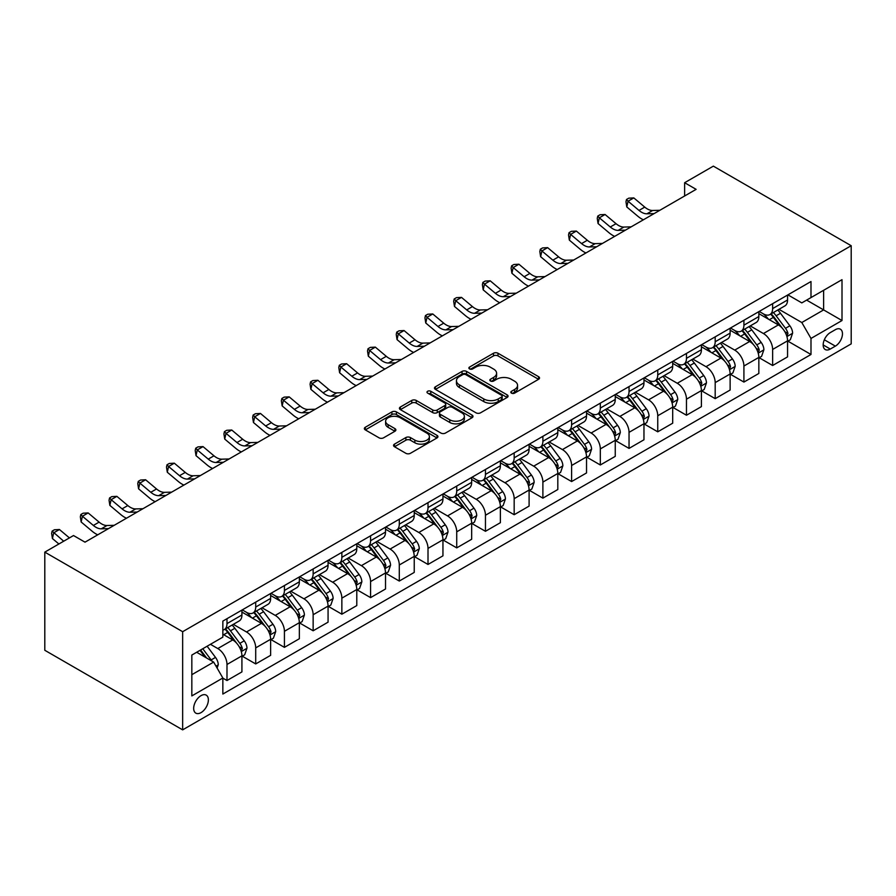 <?xml version="1.0" encoding="UTF-8"?>
<svg xmlns="http://www.w3.org/2000/svg" width="896" height="896" viewBox="0 0 896 896"><rect width="100%" height="100%" fill="white"/><g stroke="black" fill="none" stroke-linecap="round" stroke-linejoin="round"><path stroke-width="1.34" d="M511.47 393.12A2.229 1.288 0 0 0 514.629 393.12L538.597 379.288A3.192 1.837 0 0 0 539.526 377.989A3.192 1.837 0 0 0 538.597 376.69L497.997 353.248A3.192 1.837 0 0 0 493.494 353.248L469.526 367.08A2.229 1.288 0 0 0 468.877 367.998A2.229 1.288 0 0 0 469.526 368.906A2.229 1.288 0 0 0 472.685 368.906L475.787 367.114A10.203 5.891 0 0 1 490.224 367.114L493.606 369.074A10.203 5.891 0 0 1 496.597 373.24A10.203 5.891 0 0 1 493.606 377.406L490.504 379.198A2.229 1.288 0 0 0 489.843 380.106A2.229 1.288 0 0 0 490.504 381.013A2.229 1.288 0 0 0 493.662 381.013L496.765 379.221A10.203 5.891 0 0 1 511.19 379.221L514.573 381.181A10.203 5.891 0 0 1 517.563 385.347A10.203 5.891 0 0 1 514.573 389.514L511.47 391.306A2.229 1.288 0 0 0 510.821 392.213A2.229 1.288 0 0 0 511.47 393.12L511.47 391.306M201.029 712.622A10.394 6.003 120 0 0 207.816 703.461A10.394 6.003 120 0 0 206.226 695.128A10.394 6.003 120 0 0 201.029 695.643A10.394 6.003 120 0 0 194.23 704.805A10.394 6.003 120 0 0 195.832 713.138A10.394 6.003 120 0 0 201.029 712.622M394.486 444.125A3.192 1.837 0 0 0 393.557 445.435A3.192 1.837 0 0 0 394.486 446.734L405.877 453.309A3.192 1.837 0 0 0 410.39 453.309L437.002 437.942A3.192 1.837 0 0 0 437.931 436.643A3.192 1.837 0 0 0 437.002 435.344L396.413 411.902A3.192 1.837 0 0 0 391.899 411.902L365.288 427.269A3.192 1.837 0 0 0 364.358 428.568A3.192 1.837 0 0 0 365.288 429.867L379.042 437.819A3.192 1.837 0 0 0 383.555 437.819L394.946 431.245A3.192 1.837 0 0 0 395.875 429.934A3.192 1.837 0 0 0 394.946 428.635L388.125 424.693A8.534 4.928 0 0 1 385.627 421.21A8.534 4.928 0 0 1 390.891 416.662A8.534 4.928 0 0 1 400.187 417.726L426.91 433.16A8.534 4.928 0 0 1 429.408 436.643A8.534 4.928 0 0 1 424.144 441.19A8.534 4.928 0 0 1 414.848 440.126L410.39 437.55A3.192 1.837 0 0 0 405.877 437.55L394.486 444.125L394.486 446.734M851.2 245.717L713.35 166.141L684.634 182.717L696.125 189.347L85.008 542.17L73.517 535.539L44.8 552.126L182.65 631.702L851.2 245.717L851.2 343.874L182.65 729.859L182.65 631.702M476.011 412.821A3.192 1.837 0 0 0 480.525 412.821L507.136 397.454A3.192 1.837 0 0 0 508.066 396.155A3.192 1.837 0 0 0 507.136 394.845L466.536 371.414A3.192 1.837 0 0 0 462.034 371.414L435.422 386.781A3.192 1.837 0 0 0 434.482 388.08A3.192 1.837 0 0 0 435.422 389.379L476.011 412.821M428.534 393.602A2.229 1.288 0 0 1 430.797 393.926L430.797 391.272L472.069 415.094A3.192 1.837 0 0 1 472.998 416.394A3.192 1.837 0 0 1 472.069 417.704L445.458 433.059A3.192 1.837 0 0 1 440.944 433.059L400.355 409.629L400.355 407.019A3.192 1.837 0 0 0 399.426 408.33A3.192 1.837 0 0 0 400.355 409.629M400.355 407.019L411.746 400.445A3.192 1.837 0 0 1 416.248 400.445L432.712 409.954A3.192 1.837 0 0 0 437.226 409.954L444.774 405.586A3.192 1.837 0 0 0 445.715 404.286A3.192 1.837 0 0 0 444.774 402.987L427.638 393.086A2.229 1.288 0 0 1 426.989 392.179A2.229 1.288 0 0 1 428.366 390.992A2.229 1.288 0 0 1 430.797 391.272M835.352 329.683L830.29 332.606A10.069 5.813 120 0 0 823.715 341.477A10.069 5.813 120 0 0 825.261 349.552A10.069 5.813 120 0 0 830.29 349.048L835.352 346.136A10.069 5.813 120 0 0 841.926 337.254A10.069 5.813 120 0 0 840.381 329.19A10.069 5.813 120 0 0 835.352 329.683M787.909 294.862L801.808 302.893L810.992 297.584L810.992 281.534L222.846 621.096L222.846 637.146L191.834 655.054L191.834 695.912L222.846 678.003L222.846 694.053L810.992 354.491L810.992 338.442L801.808 322.526L778.96 309.333M810.992 297.584L842.005 279.675L842.005 320.533L810.992 338.442M44.8 552.126L44.8 650.283L182.65 729.859M684.634 182.717L684.634 195.978M806.624 300.104L823.626 309.915L823.626 290.293L842.005 279.675M801.808 322.526L823.626 309.915L842.005 320.533M191.834 674.688L213.662 662.088L196.661 652.266M222.846 678.138L226.99 680.523L226.99 664.474A12.992 7.504 -120 0 0 217.795 648.558L210.448 644.314M226.99 680.523L241.92 671.899L241.92 655.85A12.992 7.504 -120 0 0 232.725 639.934L222.846 634.234M242.267 656.186L255.707 663.936L255.707 647.886A12.992 7.504 -120 0 0 246.512 631.971L233.318 624.355M255.707 663.936L270.637 655.323L270.637 639.274A12.992 7.504 -120 0 0 261.453 623.347L241.92 612.08M270.984 639.598L284.424 647.36L284.424 631.31A12.992 7.504 -120 0 0 275.229 615.395L262.035 607.779M284.424 647.36L299.354 638.736L299.354 622.686A12.992 7.504 -120 0 0 290.17 606.771L270.637 595.493M299.701 623.022L313.141 630.784L313.141 614.734A12.992 7.504 -120 0 0 303.946 598.808L290.752 591.192M313.141 630.784L328.07 622.16L328.07 606.11A12.992 7.504 -120 0 0 318.886 590.195L299.354 578.917M328.418 606.435L341.858 614.197L341.858 598.147A12.992 7.504 -120 0 0 332.674 582.232L319.469 574.616M341.858 614.197L356.787 605.573L356.787 589.523A12.992 7.504 -120 0 0 347.603 573.608L328.07 562.341M357.134 589.859L370.574 597.621L370.574 581.571A12.992 7.504 -120 0 0 361.39 565.656L348.197 558.04M370.574 597.621L385.515 588.997L385.515 572.947A12.992 7.504 -120 0 0 376.32 557.032L356.787 545.754M385.851 573.283L399.291 581.045L399.291 564.995A12.992 7.504 -120 0 0 390.107 549.069L376.914 541.453M399.291 581.045L414.232 572.421L414.232 556.371A12.992 7.504 -120 0 0 405.037 540.456L385.515 529.178M414.568 556.696L428.008 564.458L428.008 548.408A12.992 7.504 -120 0 0 418.824 532.493L405.63 524.877M428.008 564.458L442.949 555.834L442.949 539.784A12.992 7.504 -120 0 0 433.754 523.869L414.232 512.602M443.285 540.12L456.725 547.882L456.725 531.832A12.992 7.504 -120 0 0 447.541 515.917L434.347 508.29M456.725 547.882L471.666 539.258L471.666 523.208A12.992 7.504 -120 0 0 462.47 507.293L442.949 496.014M472.013 523.544L485.453 531.294L485.453 515.245A12.992 7.504 -120 0 0 476.258 499.33L463.064 491.714M485.453 531.294L500.382 522.682L500.382 506.632A12.992 7.504 -120 0 0 491.187 490.706L471.666 479.438M500.73 506.957L514.17 514.718L514.17 498.669A12.992 7.504 -120 0 0 504.974 482.754L491.781 475.138M514.17 514.718L529.099 506.094L529.099 490.045A12.992 7.504 -120 0 0 519.915 474.13L500.382 462.851M529.446 490.381L542.886 498.142L542.886 482.093A12.992 7.504 -120 0 0 533.691 466.166L520.498 458.55M542.886 498.142L557.816 489.518L557.816 473.469A12.992 7.504 -120 0 0 548.632 457.554L529.099 446.275M558.163 473.805L571.603 481.555L571.603 465.506A12.992 7.504 -120 0 0 562.408 449.59L549.214 441.974M571.603 481.555L586.533 472.942L586.533 456.893A12.992 7.504 -120 0 0 577.349 440.966L557.816 429.699M586.88 457.218L600.32 464.979L600.32 448.93A12.992 7.504 -120 0 0 591.125 433.014L577.931 425.398M600.32 464.979L615.25 456.355L615.25 440.306A12.992 7.504 -120 0 0 606.066 424.39L586.533 413.112M615.597 440.642L629.037 448.403L629.037 432.354A12.992 7.504 -120 0 0 619.853 416.427L606.648 408.811M629.037 448.403L643.966 439.779L643.966 423.73A12.992 7.504 -120 0 0 634.782 407.814L615.25 396.536M644.314 424.054L657.754 431.816L657.754 415.766A12.992 7.504 -120 0 0 648.57 399.851L635.376 392.235M657.754 431.816L672.694 423.192L672.694 407.142A12.992 7.504 -120 0 0 663.499 391.227L643.966 379.96M673.03 407.478L686.47 415.24L686.47 399.19A12.992 7.504 -120 0 0 677.286 383.275L664.093 375.648M686.47 415.24L701.411 406.616L701.411 390.566A12.992 7.504 -120 0 0 692.216 374.651L672.694 363.373M701.747 390.902L715.187 398.653L715.187 382.603A12.992 7.504 -120 0 0 706.003 366.688L692.81 359.072M715.187 398.653L730.128 390.04L730.128 373.99A12.992 7.504 -120 0 0 720.933 358.064L701.411 346.797M730.475 374.315L743.915 382.077L743.915 366.027A12.992 7.504 -120 0 0 734.72 350.112L721.526 342.496M743.915 382.077L758.845 373.453L758.845 357.403A12.992 7.504 -120 0 0 749.65 341.488L730.128 330.21M759.192 357.739L772.632 365.501L772.632 349.451A12.992 7.504 -120 0 0 763.437 333.536L750.243 325.909M772.632 365.501L787.562 356.877L787.562 340.827A12.992 7.504 -120 0 0 778.366 324.912L758.845 313.634M759.192 311.45L763.437 313.902A12.992 7.504 -120 0 0 769.933 314.541A12.992 7.504 -120 0 0 772.632 308.594L772.632 303.688M730.464 328.026L734.72 330.478A12.992 7.504 -120 0 0 741.216 331.128A12.992 7.504 -120 0 0 743.915 325.17L743.915 320.264M701.747 344.602L706.003 347.054A12.992 7.504 -120 0 0 712.499 347.704A12.992 7.504 -120 0 0 715.187 341.757L715.187 336.851M673.03 361.189L677.286 363.642A12.992 7.504 -120 0 0 683.782 364.28A12.992 7.504 -120 0 0 686.47 358.333L686.47 353.427M644.314 377.765L648.57 380.218A12.992 7.504 -120 0 0 655.066 380.867A12.992 7.504 -120 0 0 657.754 374.909L657.754 370.003M615.597 394.341L619.853 396.805A12.992 7.504 -120 0 0 626.349 397.443A12.992 7.504 -120 0 0 629.037 391.496L629.037 386.59M586.88 410.928L591.125 413.381A12.992 7.504 -120 0 0 597.632 414.019A12.992 7.504 -120 0 0 600.32 408.072L600.32 403.166M558.163 427.504L562.408 429.957A12.992 7.504 -120 0 0 568.915 430.606A12.992 7.504 -120 0 0 571.603 424.659L571.603 419.742M529.446 444.091L533.691 446.544A12.992 7.504 -120 0 0 540.187 447.182A12.992 7.504 -120 0 0 542.886 441.235L542.886 436.33M500.73 460.667L504.974 463.12A12.992 7.504 -120 0 0 511.47 463.77A12.992 7.504 -120 0 0 514.17 457.811L514.17 452.906M472.013 477.243L476.258 479.696A12.992 7.504 -120 0 0 482.754 480.346A12.992 7.504 -120 0 0 485.453 474.398L485.453 469.493M443.285 493.83L447.541 496.283A12.992 7.504 -120 0 0 454.037 496.922A12.992 7.504 -120 0 0 456.725 490.974L456.725 486.069M414.568 510.406L418.824 512.859A12.992 7.504 -120 0 0 425.32 513.509A12.992 7.504 -120 0 0 428.008 507.55L428.008 502.645M385.851 526.982L390.107 529.446A12.992 7.504 -120 0 0 396.603 530.085A12.992 7.504 -120 0 0 399.291 524.138L399.291 519.232M357.134 543.57L361.39 546.022A12.992 7.504 -120 0 0 367.886 546.661A12.992 7.504 -120 0 0 370.574 540.714L370.574 535.808M328.418 560.146L332.674 562.598A12.992 7.504 -120 0 0 339.17 563.248A12.992 7.504 -120 0 0 341.858 557.301L341.858 552.384M299.701 576.733L303.946 579.186A12.992 7.504 -120 0 0 310.453 579.824A12.992 7.504 -120 0 0 313.141 573.877L313.141 568.971M270.984 593.309L275.229 595.762A12.992 7.504 -120 0 0 281.736 596.411A12.992 7.504 -120 0 0 284.424 590.453L284.424 585.547M242.267 609.885L246.512 612.338A12.992 7.504 -120 0 0 253.008 612.987A12.992 7.504 -120 0 0 255.707 607.04L255.707 602.123M787.909 341.163L810.992 354.491M769.933 314.541L784.874 305.917A12.992 7.504 -120 0 0 787.562 299.97L787.562 295.064M741.216 331.128L756.157 322.504A12.992 7.504 -120 0 0 758.845 316.557L758.845 311.64M712.499 347.704L727.429 339.08A12.992 7.504 -120 0 0 730.128 333.133L730.128 328.227M683.782 364.28L698.712 355.667A12.992 7.504 -120 0 0 701.411 349.709L701.411 344.803M655.066 380.867L669.995 372.243A12.992 7.504 -120 0 0 672.694 366.296L672.694 361.379M626.349 397.443L641.278 388.819A12.992 7.504 -120 0 0 643.966 382.872L643.966 377.966M597.632 414.019L612.562 405.406A12.992 7.504 -120 0 0 615.25 399.448L615.25 394.542M568.915 430.606L583.845 421.982A12.992 7.504 -120 0 0 586.533 416.035L586.533 411.13M540.187 447.182L555.128 438.558A12.992 7.504 -120 0 0 557.816 432.611L557.816 427.706M511.47 463.77L526.411 455.146A12.992 7.504 -120 0 0 529.099 449.198L529.099 444.282M482.754 480.346L497.694 471.722A12.992 7.504 -120 0 0 500.382 465.774L500.382 460.869M454.037 496.922L468.966 488.309A12.992 7.504 -120 0 0 471.666 482.35L471.666 477.445M425.32 513.509L440.25 504.885A12.992 7.504 -120 0 0 442.949 498.938L442.949 494.021M396.603 530.085L411.533 521.461A12.992 7.504 -120 0 0 414.232 515.514L414.232 510.608M367.886 546.661L382.816 538.048A12.992 7.504 -120 0 0 385.515 532.09L385.515 527.184M339.17 563.248L354.099 554.624A12.992 7.504 -120 0 0 356.787 548.677L356.787 543.771M310.453 579.824L325.382 571.2A12.992 7.504 -120 0 0 328.07 565.253L328.07 560.347M281.736 596.411L296.666 587.787A12.992 7.504 -120 0 0 299.354 581.84L299.354 576.923M253.008 612.987L267.949 604.363A12.992 7.504 -120 0 0 270.637 598.416L270.637 593.51M222.846 630.09A12.992 7.504 -120 0 0 224.291 629.563L239.232 620.939A12.992 7.504 -120 0 0 241.92 614.992L241.92 610.086M224.291 629.563A12.992 7.504 -120 0 0 226.99 623.616L226.99 618.71M213.662 662.088L222.846 678.003M512.366 393.445L514.573 392.168A10.203 5.891 0 0 0 517.563 388.002L517.563 385.347M496.597 373.24L496.597 375.894A10.203 5.891 0 0 1 493.606 380.061L491.389 381.326M538.552 379.31L497.997 355.902A3.192 1.837 0 0 0 493.494 355.902L470.422 369.219M507.091 397.477L466.536 374.069A3.192 1.837 0 0 0 462.034 374.069L435.467 389.402M501.491 397.062A2.229 1.288 0 0 0 502.152 396.155A2.229 1.288 0 0 0 501.491 395.237L465.864 374.674A2.229 1.288 0 0 0 462.706 374.674L459.435 376.555A10.203 5.891 0 0 0 456.445 380.722A10.203 5.891 0 0 0 459.435 384.888L483.795 398.955A10.203 5.891 0 0 0 498.221 398.955L501.491 397.062L501.491 399.717A2.229 1.288 0 0 0 502.152 398.81L502.152 396.155M456.445 380.722L456.445 383.376A10.203 5.891 0 0 0 459.435 387.542L459.435 384.888M501.491 399.717L498.221 401.598A10.203 5.891 0 0 1 483.795 401.598L459.435 387.542M400.4 409.651L411.746 403.099L411.746 400.445M445.715 404.286L445.715 406.941A3.192 1.837 0 0 1 444.774 408.24L437.226 412.608A3.192 1.837 0 0 1 432.712 412.608L416.248 403.099A3.192 1.837 0 0 0 411.746 403.099M430.797 393.926L472.024 417.726M449.792 419.81A8.534 4.928 0 0 0 459.099 420.885A8.534 4.928 0 0 0 464.363 416.326A8.534 4.928 0 0 0 461.866 412.854L452.446 407.411A3.192 1.837 0 0 0 447.933 407.411L440.384 411.779A3.192 1.837 0 0 0 439.443 413.078A3.192 1.837 0 0 0 440.384 414.378L449.792 419.81L449.792 422.464A8.534 4.928 0 0 0 459.099 423.539A8.534 4.928 0 0 0 464.363 418.981L464.363 416.326M439.443 413.078L439.443 415.733A3.192 1.837 0 0 0 440.384 417.032L440.384 414.378M449.792 422.464L440.384 417.032M429.408 436.643L429.408 439.298A8.534 4.928 0 0 1 424.144 443.845A8.534 4.928 0 0 1 414.848 442.781L410.39 440.205A3.192 1.837 0 0 0 405.877 440.205L394.531 446.757M385.627 421.21L385.627 423.864A8.534 4.928 0 0 0 388.125 427.347L388.125 424.693M394.901 431.267L388.125 427.347M436.957 437.965L396.413 414.557A3.192 1.837 0 0 0 391.899 414.557L365.333 429.901M787.562 341.354L790.317 339.763L792.613 333.133A8.613 4.973 -120 0 0 789.869 325.797L780.483 313.275A24.853 14.347 -120 0 0 777.773 310.027M768.432 319.166A24.853 14.347 -120 0 0 763.347 313.846M786.778 336.078L787.965 333.502A8.613 4.973 -120 0 0 785.501 328.317L776.115 315.795A24.853 14.347 -120 0 0 773.405 312.547M771.086 313.88A20.63 11.917 60 0 1 774.48 317.733L782.421 328.328M770.65 314.138A24.853 14.347 60 0 1 773.36 317.386L779.598 325.707M654.125 213.595L646.89 213.797A16.24 9.374 60 0 1 639.005 210.426L628.062 201.219L626.786 206.954L637.728 216.149A24.371 14.067 -120 0 0 643.373 219.8M659.87 210.28L652.635 210.482A16.24 9.374 60 0 1 644.75 207.11L633.797 197.904L628.062 201.219L626.483 199.494L628.779 198.173L633.797 197.904M626.786 206.954L625.979 201.79L626.483 199.494M758.845 357.941L761.6 356.35L763.896 349.709A8.613 4.973 -120 0 0 761.152 342.384L751.766 329.851A24.853 14.347 -120 0 0 749.045 326.603M739.715 335.754A24.853 14.347 -120 0 0 734.63 330.422M758.061 352.666L759.248 350.078A8.613 4.973 -120 0 0 756.784 344.904L747.398 332.371A24.853 14.347 -120 0 0 744.688 329.123M742.37 330.456A20.63 11.917 60 0 1 745.763 334.309L753.704 344.915M741.933 330.714A24.853 14.347 60 0 1 744.643 333.962L750.882 342.294M730.128 374.517L732.883 372.926L735.179 366.296A8.613 4.973 -120 0 0 732.435 358.96L723.038 346.427A24.853 14.347 -120 0 0 720.328 343.179M710.998 352.33A24.853 14.347 -120 0 0 705.902 347.01M729.344 369.242L730.531 366.654A8.613 4.973 -120 0 0 728.067 361.48L718.682 348.947A24.853 14.347 -120 0 0 715.971 345.699M713.653 347.032A20.63 11.917 60 0 1 717.035 350.885L724.987 361.491M713.205 347.29A24.853 14.347 60 0 1 715.926 350.538L722.165 358.87M701.411 391.093L704.166 389.502L706.462 382.872A8.613 4.973 -120 0 0 703.718 375.536L694.322 363.014A24.853 14.347 -120 0 0 691.611 359.766M682.282 368.906A24.853 14.347 -120 0 0 677.186 363.586M700.627 385.829L701.814 383.242A8.613 4.973 -120 0 0 699.35 378.056L689.965 365.534A24.853 14.347 -120 0 0 687.243 362.286M684.936 363.619A20.63 11.917 60 0 1 688.318 367.472L696.27 378.067M684.488 363.877A24.853 14.347 60 0 1 687.198 367.125L693.448 375.458M625.408 230.171L618.173 230.373A16.24 9.374 60 0 1 610.288 227.002L599.334 217.806L598.058 223.53L609.011 232.736A24.371 14.067 -120 0 0 614.656 236.376M631.154 226.856L623.918 227.058A16.24 9.374 60 0 1 616.034 223.686L605.08 214.491L599.334 217.806L597.766 216.082L600.062 214.749L605.08 214.491M598.058 223.53L597.251 218.366L597.766 216.082M596.691 246.758L589.456 246.949A16.24 9.374 60 0 1 581.571 243.589L570.618 234.382L569.341 240.117L580.294 249.312A24.371 14.067 -120 0 0 585.939 252.963M602.437 243.443L595.202 243.634A16.24 9.374 60 0 1 587.317 240.274L576.363 231.067L570.618 234.382L569.05 232.658L571.346 231.336L576.363 231.067M569.341 240.117L568.534 234.954L569.05 232.658M567.974 263.334L560.739 263.536A16.24 9.374 60 0 1 552.854 260.165L541.901 250.958L540.624 256.693L551.578 265.899A24.371 14.067 -120 0 0 557.222 269.539M573.72 260.019L566.474 260.221A16.24 9.374 60 0 1 558.6 256.85L547.646 247.643L541.901 250.958L540.333 249.234L542.629 247.912L547.646 247.643M540.624 256.693L539.818 251.53L540.333 249.234M672.694 407.68L675.45 406.09L677.746 399.448A8.613 4.973 -120 0 0 674.99 392.123L665.605 379.59A24.853 14.347 -120 0 0 662.894 376.342M653.565 385.493A24.853 14.347 -120 0 0 648.469 380.162M671.899 402.405L673.098 399.818A8.613 4.973 -120 0 0 670.634 394.643L661.248 382.11A24.853 14.347 -120 0 0 658.526 378.862M656.219 380.195A20.63 11.917 60 0 1 659.602 384.048L667.554 394.654M655.771 380.453A24.853 14.347 60 0 1 658.482 383.701L664.731 392.034M539.258 279.91L532.022 280.112A16.24 9.374 60 0 1 524.138 276.741L513.184 267.546L511.907 273.269L522.861 282.475A24.371 14.067 -120 0 0 528.506 286.126M545.003 276.595L537.757 276.797A16.24 9.374 60 0 1 529.883 273.426L518.93 264.23L513.184 267.546L511.616 265.821L513.912 264.488L518.93 264.23M511.907 273.269L511.101 268.106L511.616 265.821M643.966 424.256L646.733 422.666L649.029 416.035A8.613 4.973 -120 0 0 646.274 408.699L636.888 396.166A24.853 14.347 -120 0 0 634.178 392.918M624.837 402.069A24.853 14.347 -120 0 0 619.752 396.749M643.182 418.981L644.381 416.405A8.613 4.973 -120 0 0 641.917 411.219L632.52 398.686A24.853 14.347 -120 0 0 629.81 395.438M627.502 396.782A20.63 11.917 60 0 1 630.885 400.624L638.826 411.23M627.054 397.04A24.853 14.347 60 0 1 629.765 400.288L636.003 408.61M615.25 440.843L618.005 439.242L620.312 432.611A8.613 4.973 -120 0 0 617.557 425.286L608.171 412.754A24.853 14.347 -120 0 0 605.461 409.506M596.12 418.656A24.853 14.347 -120 0 0 591.035 413.325M614.466 435.568L615.664 432.981A8.613 4.973 -120 0 0 613.189 427.806L603.803 415.274A24.853 14.347 -120 0 0 601.093 412.026M598.786 413.358A20.63 11.917 60 0 1 602.168 417.211L610.109 427.818M598.338 413.616A24.853 14.347 60 0 1 601.048 416.864L607.286 425.197M586.533 457.419L589.288 455.829L591.584 449.198A8.613 4.973 -120 0 0 588.84 441.862L579.454 429.33A24.853 14.347 -120 0 0 576.744 426.082M567.403 435.232A24.853 14.347 -120 0 0 562.318 429.901M585.749 452.144L586.936 449.557A8.613 4.973 -120 0 0 584.472 444.382L575.086 431.85A24.853 14.347 -120 0 0 572.376 428.602M570.069 429.934A20.63 11.917 60 0 1 573.451 433.787L581.392 444.394M569.621 430.192A24.853 14.347 60 0 1 572.331 433.44L578.57 441.773M557.816 473.995L560.571 472.405L562.867 465.774A8.613 4.973 -120 0 0 560.123 458.438L550.738 445.906A24.853 14.347 -120 0 0 548.027 442.658M538.686 451.808A24.853 14.347 -120 0 0 533.602 446.488M557.032 468.72L558.219 466.144A8.613 4.973 -120 0 0 555.755 460.958L546.37 448.437A24.853 14.347 -120 0 0 543.659 445.189M541.341 446.522A20.63 11.917 60 0 1 544.734 450.374L552.675 460.97M540.904 446.779A24.853 14.347 60 0 1 543.614 450.027L549.853 458.349M529.099 490.582L531.854 488.992L534.15 482.35A8.613 4.973 -120 0 0 531.406 475.026L522.021 462.493A24.853 14.347 -120 0 0 519.31 459.245M509.97 468.395A24.853 14.347 -120 0 0 504.885 463.064M528.315 485.307L529.502 482.72A8.613 4.973 -120 0 0 527.038 477.546L517.653 465.013A24.853 14.347 -120 0 0 514.942 461.765M512.624 463.098A20.63 11.917 60 0 1 516.018 466.95L523.958 477.557M512.187 463.355A24.853 14.347 60 0 1 514.898 466.603L521.136 474.936M510.541 296.498L503.294 296.699A16.24 9.374 60 0 1 495.421 293.328L484.467 284.122L483.19 289.856L494.144 299.051A24.371 14.067 -120 0 0 499.789 302.702M516.286 293.182L509.04 293.373A16.24 9.374 60 0 1 501.155 290.013L490.213 280.806L484.467 284.122L482.899 282.397L485.195 281.075L490.213 280.806M483.19 289.856L482.384 284.693L482.899 282.397M481.824 313.074L474.578 313.275A16.24 9.374 60 0 1 466.704 309.904L455.75 300.698L454.474 306.432L465.427 315.638A24.371 14.067 -120 0 0 471.072 319.278M487.57 309.758L480.323 309.96A16.24 9.374 60 0 1 472.438 306.589L461.496 297.382L455.75 300.698L454.182 298.984L456.478 297.651L461.496 297.382M454.474 306.432L453.667 301.269L454.182 298.984M453.107 329.65L445.861 329.851A16.24 9.374 60 0 1 437.976 326.491L427.034 317.285L425.757 323.008L436.699 332.214A24.371 14.067 -120 0 0 442.355 335.866M458.853 326.334L451.606 326.536A16.24 9.374 60 0 1 443.722 323.165L432.779 313.97L427.034 317.285L425.454 315.56L427.762 314.227L432.779 313.97M425.757 323.008L424.95 317.856L425.454 315.56M424.39 346.237L417.144 346.438A16.24 9.374 60 0 1 409.259 343.067L398.317 333.861L397.04 339.595L407.982 348.79A24.371 14.067 -120 0 0 413.638 352.442M430.125 342.922L422.89 343.123A16.24 9.374 60 0 1 415.005 339.752L404.062 330.546L398.317 333.861L396.738 332.136L399.034 330.814L404.062 330.546M397.04 339.595L396.234 334.432L396.738 332.136M395.674 362.813L388.427 363.014A16.24 9.374 60 0 1 380.542 359.643L369.6 350.448L368.323 356.171L379.266 365.378A24.371 14.067 -120 0 0 384.922 369.018M401.408 359.498L394.173 359.699A16.24 9.374 60 0 1 386.288 356.328L375.334 347.122L369.6 350.448L368.021 348.723L370.317 347.39L375.334 347.122M368.323 356.171L367.517 351.008L368.021 348.723M500.382 507.158L503.138 505.568L505.434 498.938A8.613 4.973 -120 0 0 502.69 491.602L493.304 479.069A24.853 14.347 -120 0 0 490.582 475.821M481.253 484.971A24.853 14.347 -120 0 0 476.168 479.651M499.598 501.883L500.786 499.296A8.613 4.973 -120 0 0 498.322 494.122L488.936 481.589A24.853 14.347 -120 0 0 486.226 478.341M483.907 479.674A20.63 11.917 60 0 1 487.301 483.526L495.242 494.133M483.47 479.931A24.853 14.347 60 0 1 486.181 483.179L492.419 491.512M366.946 379.4L359.71 379.59A16.24 9.374 60 0 1 351.826 376.23L340.872 367.024L339.606 372.747L350.549 381.954A24.371 14.067 -120 0 0 356.194 385.605M372.691 376.074L365.456 376.275A16.24 9.374 60 0 1 357.571 372.915L346.618 363.709L340.872 367.024L339.304 365.299L341.6 363.978L346.618 363.709M339.606 372.747L338.8 367.595L339.304 365.299M471.666 523.734L474.421 522.144L476.717 515.514A8.613 4.973 -120 0 0 473.973 508.178L464.587 495.656A24.853 14.347 -120 0 0 461.866 492.408M452.536 501.547A24.853 14.347 -120 0 0 447.451 496.227M470.882 518.47L472.069 515.883A8.613 4.973 -120 0 0 469.605 510.698L460.219 498.176A24.853 14.347 -120 0 0 457.509 494.928M455.19 496.261A20.63 11.917 60 0 1 458.584 500.114L466.525 510.709M454.742 496.518A24.853 14.347 60 0 1 457.464 499.766L463.702 508.099M338.229 395.976L330.994 396.178A16.24 9.374 60 0 1 323.109 392.806L312.155 383.6L310.878 389.334L321.832 398.541A24.371 14.067 -120 0 0 327.477 402.181M343.974 392.661L336.739 392.862A16.24 9.374 60 0 1 328.854 389.491L317.901 380.285L312.155 383.6L310.587 381.875L312.883 380.554L317.901 380.285M310.878 389.334L310.072 384.171L310.587 381.875M442.949 540.322L445.704 538.731L448 532.09A8.613 4.973 -120 0 0 445.256 524.765L435.859 512.232A24.853 14.347 -120 0 0 433.149 508.984M423.819 518.134A24.853 14.347 -120 0 0 418.723 512.803M442.165 535.046L443.352 532.459A8.613 4.973 -120 0 0 440.888 527.285L431.502 514.752A24.853 14.347 -120 0 0 428.792 511.504M426.474 512.837A20.63 11.917 60 0 1 429.856 516.69L437.808 527.296M426.026 513.094A24.853 14.347 60 0 1 428.747 516.342L434.986 524.675M309.512 412.552L302.277 412.754A16.24 9.374 60 0 1 294.392 409.382L283.438 400.187L282.162 405.91L293.115 415.117A24.371 14.067 -120 0 0 298.76 418.768M315.258 409.237L308.022 409.438A16.24 9.374 60 0 1 300.138 406.067L289.184 396.872L283.438 400.187L281.87 398.462L284.166 397.13L289.184 396.872M282.162 405.91L281.355 400.747L281.87 398.462M414.232 556.898L416.987 555.307L419.283 548.677A8.613 4.973 -120 0 0 416.528 541.341L407.142 528.808A24.853 14.347 -120 0 0 404.432 525.56M395.102 534.71A24.853 14.347 -120 0 0 390.006 529.39M413.448 551.622L414.635 549.046A8.613 4.973 -120 0 0 412.171 543.861L402.786 531.328A24.853 14.347 -120 0 0 400.064 528.08M397.757 529.424A20.63 11.917 60 0 1 401.139 533.266L409.091 543.872M397.309 529.67A24.853 14.347 60 0 1 400.019 532.918L406.269 541.251M280.795 429.139L273.56 429.33A16.24 9.374 60 0 1 265.675 425.97L254.722 416.763L253.445 422.498L264.398 431.693A24.371 14.067 -120 0 0 270.043 435.344M286.541 425.824L279.294 426.014A16.24 9.374 60 0 1 271.421 422.654L260.467 413.448L254.722 416.763L253.154 415.038L255.45 413.717L260.467 413.448M253.445 422.498L252.638 417.334L253.154 415.038M385.515 573.474L388.27 571.883L390.566 565.253A8.613 4.973 -120 0 0 387.811 557.928L378.426 545.395A24.853 14.347 -120 0 0 375.715 542.147M366.386 551.298A24.853 14.347 -120 0 0 361.29 545.966M384.72 568.21L385.918 565.622A8.613 4.973 -120 0 0 383.454 560.448L374.058 547.915A24.853 14.347 -120 0 0 371.347 544.667M369.04 546A20.63 11.917 60 0 1 372.422 549.853L380.374 560.459M368.592 546.258A24.853 14.347 60 0 1 371.302 549.506L377.552 557.838M252.078 445.715L244.843 445.917A16.24 9.374 60 0 1 236.958 442.546L226.005 433.339L224.728 439.074L235.682 448.28A24.371 14.067 -120 0 0 241.326 451.92M257.824 442.4L250.578 442.602A16.24 9.374 60 0 1 242.704 439.23L231.75 430.024L226.005 433.339L224.437 431.626L226.733 430.293L231.75 430.024M224.728 439.074L223.922 433.91L224.437 431.626M356.787 590.061L359.554 588.47L361.85 581.84A8.613 4.973 -120 0 0 359.094 574.504L349.709 561.971A24.853 14.347 -120 0 0 346.998 558.723M337.658 567.874A24.853 14.347 -120 0 0 332.573 562.542M356.003 584.786L357.202 582.198A8.613 4.973 -120 0 0 354.738 577.024L345.341 564.491A24.853 14.347 -120 0 0 342.63 561.243M340.323 562.576A20.63 11.917 60 0 1 343.706 566.429L351.646 577.035M339.875 562.834A24.853 14.347 60 0 1 342.586 566.082L348.824 574.414M223.362 462.291L216.115 462.493A16.24 9.374 60 0 1 208.242 459.122L197.288 449.926L196.011 455.65L206.965 464.856A24.371 14.067 -120 0 0 212.61 468.507M229.107 458.976L221.861 459.178A16.24 9.374 60 0 1 213.976 455.806L203.034 446.611L197.288 449.926L195.72 448.202L198.016 446.869L203.034 446.611M196.011 455.65L195.205 450.498L195.72 448.202M328.07 606.637L330.826 605.046L333.122 598.416A8.613 4.973 -120 0 0 330.378 591.08L320.992 578.547A24.853 14.347 -120 0 0 318.282 575.299M308.941 584.45A24.853 14.347 -120 0 0 303.856 579.13M327.286 601.362L328.474 598.786A8.613 4.973 -120 0 0 326.01 593.6L316.624 581.067A24.853 14.347 -120 0 0 313.914 577.819M311.606 579.163A20.63 11.917 60 0 1 314.989 583.005L322.93 593.611M311.158 579.421A24.853 14.347 60 0 1 313.869 582.669L320.107 590.99M299.354 623.224L302.109 621.622L304.405 614.992A8.613 4.973 -120 0 0 301.661 607.667L292.275 595.134A24.853 14.347 -120 0 0 289.565 591.886M280.224 601.037A24.853 14.347 -120 0 0 275.139 595.706M298.57 617.949L299.757 615.362A8.613 4.973 -120 0 0 297.293 610.187L287.907 597.654A24.853 14.347 -120 0 0 285.197 594.406M282.89 595.739A20.63 11.917 60 0 1 286.272 599.592L294.213 610.198M282.442 595.997A24.853 14.347 60 0 1 285.152 599.245L291.39 607.578M270.637 639.8L273.392 638.21L275.688 631.579A8.613 4.973 -120 0 0 272.944 624.243L263.558 611.71A24.853 14.347 -120 0 0 260.848 608.462M251.507 617.613A24.853 14.347 -120 0 0 246.422 612.293M269.853 634.525L271.04 631.938A8.613 4.973 -120 0 0 268.576 626.763L259.19 614.23A24.853 14.347 -120 0 0 256.48 610.982M254.162 612.315A20.63 11.917 60 0 1 257.555 616.168L265.496 626.774M253.725 612.573A24.853 14.347 60 0 1 256.435 615.821L262.674 624.154M241.92 656.376L244.675 654.786L246.971 648.155A8.613 4.973 -120 0 0 244.227 640.819L234.842 628.298A24.853 14.347 -120 0 0 232.131 625.05M241.136 651.101L242.323 648.525A8.613 4.973 -120 0 0 239.859 643.339L230.474 630.818A24.853 14.347 -120 0 0 227.763 627.57M225.445 628.902A20.63 11.917 60 0 1 228.838 632.755L236.779 643.35M225.008 629.16A24.853 14.347 60 0 1 227.718 632.408L233.957 640.741M217.112 668.058L218.254 664.731A8.613 4.973 -120 0 0 215.51 657.406L207.133 646.218M211.926 661.08A8.613 4.973 -120 0 0 211.142 659.926L202.765 648.738M200.614 649.992L206.629 658.022M200.01 650.339L205.117 657.149M194.645 478.878L187.398 479.08A16.24 9.374 60 0 1 179.525 475.709L168.571 466.502L167.294 472.237L178.248 481.432A24.371 14.067 -120 0 0 183.893 485.083M200.39 475.563L193.144 475.765A16.24 9.374 60 0 1 185.259 472.394L174.317 463.187L168.571 466.502L167.003 464.778L169.299 463.456L174.317 463.187M167.294 472.237L166.488 467.074L167.003 464.778M165.928 495.454L158.682 495.656A16.24 9.374 60 0 1 150.797 492.285L139.854 483.09L138.578 488.813L149.52 498.019A24.371 14.067 -120 0 0 155.176 501.659M171.674 492.139L164.427 492.341A16.24 9.374 60 0 1 156.542 488.97L145.6 479.763L139.854 483.09L138.275 481.365L140.582 480.032L145.6 479.763M138.578 488.813L137.771 483.65L138.275 481.365M137.211 512.042L129.965 512.232A16.24 9.374 60 0 1 122.08 508.872L111.138 499.666L109.861 505.389L120.803 514.595A24.371 14.067 -120 0 0 126.459 518.246M142.946 508.715L135.71 508.917A16.24 9.374 60 0 1 127.826 505.557L116.872 496.35L111.138 499.666L109.558 497.941L111.854 496.619L116.872 496.35M109.861 505.389L109.054 500.237L109.558 497.941M108.483 528.618L101.248 528.819A16.24 9.374 60 0 1 93.363 525.448L82.421 516.242L81.144 521.976L92.086 531.182A24.371 14.067 -120 0 0 97.742 534.822M114.229 525.302L106.994 525.504A16.24 9.374 60 0 1 99.109 522.133L88.155 512.926L82.421 516.242L80.842 514.517L83.138 513.195L88.155 512.926M81.144 521.976L80.338 516.813L80.842 514.517M69.429 537.902L59.438 529.514L53.693 532.829L52.427 538.552L58.89 543.984M63.683 541.218L52.125 531.104L54.421 529.771L59.438 529.514M52.427 538.552L51.621 533.389L52.125 531.104M85.512 541.878L84.538 541.912M217.795 648.558L232.725 639.934M246.512 631.971L261.453 623.347M275.229 615.395L290.17 606.771M303.946 598.808L318.886 590.195M332.674 582.232L347.603 573.608M361.39 565.656L376.32 557.032M390.107 549.069L405.037 540.456M418.824 532.493L433.754 523.869M447.541 515.917L462.47 507.293M476.258 499.33L491.187 490.706M504.974 482.754L519.915 474.13M533.691 466.166L548.632 457.554M562.408 449.59L577.349 440.966M591.125 433.014L606.066 424.39M619.853 416.427L634.782 407.814M648.57 399.851L663.499 391.227M677.286 383.275L692.216 374.651M706.003 366.688L720.933 358.064M734.72 350.112L749.65 341.488M763.437 333.536L778.366 324.912M772.632 308.594L787.562 299.97M772.632 349.451L787.562 340.827M743.915 366.027L758.845 357.403M743.915 325.17L758.845 316.557M715.187 382.603L730.128 373.99M715.187 341.757L730.128 333.133M686.47 399.19L701.411 390.566M686.47 358.333L701.411 349.709M657.754 415.766L672.694 407.142M657.754 374.909L672.694 366.296M629.037 432.354L643.966 423.73M629.037 391.496L643.966 382.872M600.32 448.93L615.25 440.306M600.32 408.072L615.25 399.448M571.603 465.506L586.533 456.893M571.603 424.659L586.533 416.035M542.886 482.093L557.816 473.469M542.886 441.235L557.816 432.611M514.17 498.669L529.099 490.045M514.17 457.811L529.099 449.198M485.453 515.245L500.382 506.632M485.453 474.398L500.382 465.774M456.725 531.832L471.666 523.208M456.725 490.974L471.666 482.35M428.008 548.408L442.949 539.784M428.008 507.55L442.949 498.938M399.291 564.995L414.232 556.371M399.291 524.138L414.232 515.514M370.574 581.571L385.515 572.947M370.574 540.714L385.515 532.09M341.858 598.147L356.787 589.523M341.858 557.301L356.787 548.677M313.141 614.734L328.07 606.11M313.141 573.877L328.07 565.253M284.424 631.31L299.354 622.686M284.424 590.453L299.354 581.84M255.707 647.886L270.637 639.274M255.707 607.04L270.637 598.416M226.99 664.474L241.92 655.85M226.99 623.616L241.92 614.992M824.331 339.774L835.352 346.136M823.166 344.938L830.29 349.048M514.573 392.168L514.573 389.514M490.504 381.013L490.504 379.198M493.606 380.061L493.606 377.406M469.526 368.906L469.526 367.08M493.494 355.902L493.494 353.248M497.997 355.902L497.997 353.248M538.597 379.288L538.597 376.69M435.422 389.379L435.422 386.781M462.034 374.069L462.034 371.414M466.536 374.069L466.536 371.414M507.136 397.454L507.136 394.845M483.795 401.598L483.795 398.955M498.221 401.598L498.221 398.955M416.248 403.099L416.248 400.445M432.712 412.608L432.712 409.954M437.226 412.608L437.226 409.954M444.774 408.24L444.774 405.586M472.069 417.704L472.069 415.094M405.877 440.205L405.877 437.55M410.39 440.205L410.39 437.55M414.848 442.781L414.848 440.126M394.946 431.245L394.946 428.635M365.288 429.867L365.288 427.269M391.899 414.557L391.899 411.902M396.413 414.557L396.413 411.902M437.002 437.942L437.002 435.344M786.923 336.56L792.557 333.301M776.115 315.795L780.483 313.275M769.35 319.693L773.36 317.386M785.501 328.317L789.869 325.797M784.818 331.688L787.965 333.502M646.89 213.797L652.635 210.482M639.005 210.426L644.75 207.11M758.195 353.136L763.84 349.877M747.398 332.371L751.766 329.851M740.622 336.28L744.643 333.962M756.784 344.904L761.152 342.384M756.101 348.264L759.248 350.078M729.478 369.712L735.123 366.464M718.682 348.947L723.038 346.427M711.906 352.856L715.926 350.538M728.067 361.48L732.435 358.96M727.384 364.84L730.531 366.654M700.762 386.299L706.406 383.04M689.965 365.534L694.322 363.014M683.189 369.443L687.198 367.125M699.35 378.056L703.718 375.536M698.667 381.427L701.814 383.242M618.173 230.373L623.918 227.058M610.288 227.002L616.034 223.686M589.456 246.949L595.202 243.634M581.571 243.589L587.317 240.274M560.739 263.536L566.474 260.221M552.854 260.165L558.6 256.85M672.045 402.875L677.69 399.616M661.248 382.11L665.605 379.59M654.472 386.019L658.482 383.701M670.634 394.643L674.99 392.123M669.95 398.003L673.098 399.818M532.022 280.112L537.757 276.797M524.138 276.741L529.883 273.426M643.328 419.451L648.973 416.203M632.52 398.686L636.888 396.166M625.755 402.595L629.765 400.288M641.917 411.219L646.274 408.699M641.234 414.579L644.381 416.405M614.611 436.038L620.245 432.779M603.803 415.274L608.171 412.754M597.038 419.182L601.048 416.864M613.189 427.806L617.557 425.286M612.517 431.166L615.664 432.981M585.894 452.614L591.528 449.355M575.086 431.85L579.454 429.33M568.322 435.758L572.331 433.44M584.472 444.382L588.84 441.862M583.789 447.742L586.936 449.557M557.178 469.202L562.811 465.942M546.37 448.437L550.738 445.906M539.605 452.334L543.614 450.027M555.755 460.958L560.123 458.438M555.072 464.33L558.219 466.144M528.461 485.778L534.094 482.518M517.653 465.013L522.021 462.493M510.888 468.922L514.898 466.603M527.038 477.546L531.406 475.026M526.355 480.906L529.502 482.72M503.294 296.699L509.04 293.373M495.421 293.328L501.155 290.013M474.578 313.275L480.323 309.96M466.704 309.904L472.438 306.589M445.861 329.851L451.606 326.536M437.976 326.491L443.722 323.165M417.144 346.438L422.89 343.123M409.259 343.067L415.005 339.752M388.427 363.014L394.173 359.699M380.542 359.643L386.288 356.328M499.744 502.354L505.378 499.106M488.936 481.589L493.304 479.069M482.171 485.498L486.181 483.179M498.322 494.122L502.69 491.602M497.638 497.482L500.786 499.296M359.71 379.59L365.456 376.275M351.826 376.23L357.571 372.915M471.016 518.941L476.661 515.682M460.219 498.176L464.587 495.656M453.443 502.085L457.464 499.766M469.605 510.698L473.973 508.178M468.922 514.069L472.069 515.883M330.994 396.178L336.739 392.862M323.109 392.806L328.854 389.491M442.299 535.517L447.944 532.258M431.502 514.752L435.859 512.232M424.726 518.661L428.747 516.342M440.888 527.285L445.256 524.765M440.205 530.645L443.352 532.459M302.277 412.754L308.022 409.438M294.392 409.382L300.138 406.067M413.582 552.093L419.227 548.845M402.786 531.328L407.142 528.808M396.01 535.237L400.019 532.918M412.171 543.861L416.528 541.341M411.488 547.221L414.635 549.046M273.56 429.33L279.294 426.014M265.675 425.97L271.421 422.654M384.866 568.68L390.51 565.421M374.058 547.915L378.426 545.395M367.293 551.824L371.302 549.506M383.454 560.448L387.811 557.928M382.771 563.808L385.918 565.622M244.843 445.917L250.578 442.602M236.958 442.546L242.704 439.23M356.149 585.256L361.794 581.997M345.341 564.491L349.709 561.971M338.576 568.4L342.586 566.082M354.738 577.024L359.094 574.504M354.054 580.384L357.202 582.198M216.115 462.493L221.861 459.178M208.242 459.122L213.976 455.806M327.432 601.832L333.066 598.584M316.624 581.067L320.992 578.547M309.859 584.976L313.869 582.669M326.01 593.6L330.378 591.08M325.338 596.96L328.474 598.786M298.715 618.419L304.349 615.16M287.907 597.654L292.275 595.134M281.142 601.563L285.152 599.245M297.293 610.187L301.661 607.667M296.61 613.547L299.757 615.362M269.998 634.995L275.632 631.747M259.19 614.23L263.558 611.71M252.426 618.139L256.435 615.821M268.576 626.763L272.944 624.243M267.893 630.123L271.04 631.938M241.282 651.582L246.915 648.323M230.474 630.818L234.842 628.298M223.709 634.726L227.718 632.408M239.859 643.339L244.227 640.819M239.176 646.71L242.323 648.525M216.014 666.165L218.198 664.899M211.142 659.926L215.51 657.406M187.398 479.08L193.144 475.765M179.525 475.709L185.259 472.394M158.682 495.656L164.427 492.341M150.797 492.285L156.542 488.97M129.965 512.232L135.71 508.917M122.08 508.872L127.826 505.557M101.248 528.819L106.994 525.504M93.363 525.448L99.109 522.133"/></g></svg>
